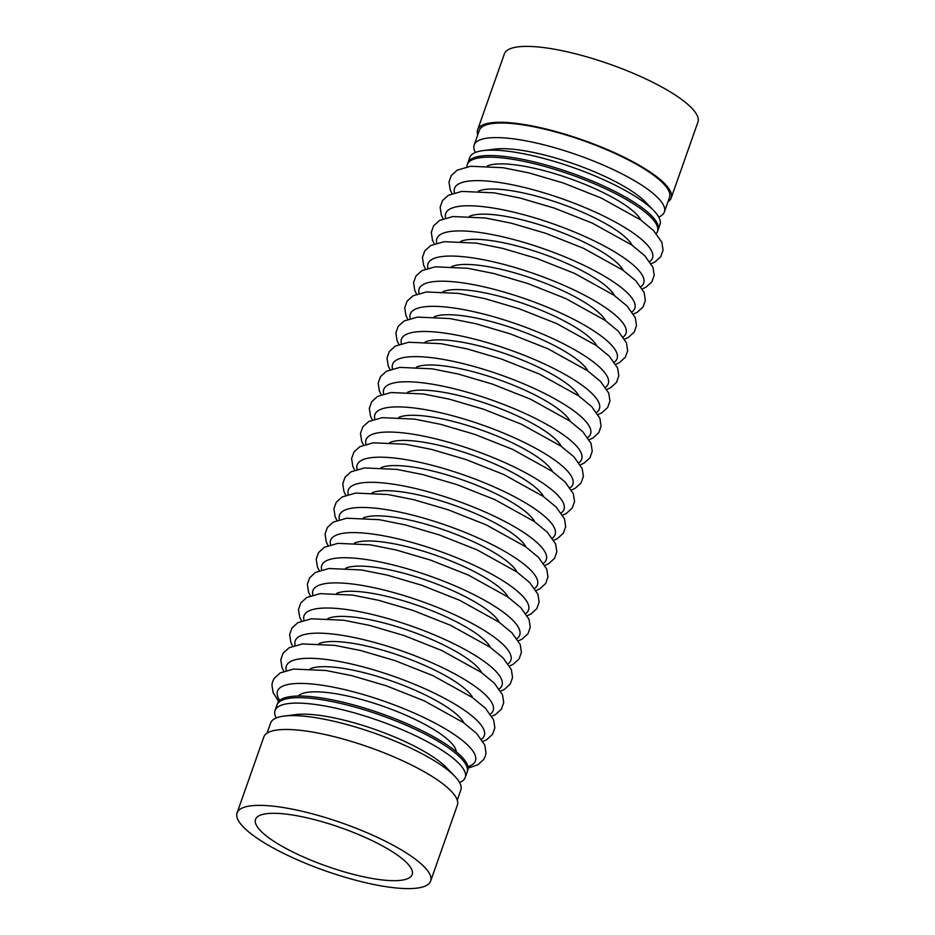 <?xml version="1.0" encoding="UTF-8"?>
<svg xmlns="http://www.w3.org/2000/svg" width="935" height="935" viewBox="0 0 935 935"><rect width="100%" height="100%" fill="white"/><g stroke="black" fill="none" stroke-linecap="round" stroke-linejoin="round"><path stroke-width="1.4" d="M466.916 166.839A100.828 24.894 19.4 0 1 467.278 164.572A100.828 24.894 19.4 0 1 602.654 187.444A100.828 24.894 19.4 0 1 657.492 231.553A100.828 24.894 19.4 0 1 656.347 233.54M483.173 150.605L494.989 149.097A88.965 21.961 19.4 0 1 602.607 175.394A88.965 21.961 19.4 0 1 645.594 202.135L653.857 210.714A100.828 24.894 19.4 0 0 605.144 180.397A100.828 24.894 19.4 0 0 483.185 150.605A100.828 24.894 19.4 0 0 469.756 157.524L467.851 162.947A100.828 24.894 19.4 0 1 603.227 185.82A100.828 24.894 19.4 0 1 658.065 229.928L657.492 231.553M276.269 717.963A100.828 24.894 19.4 0 1 275.03 710.495L276.935 705.072A100.828 24.894 19.4 0 1 412.323 727.944A100.828 24.894 19.4 0 1 467.149 772.053L467.722 770.428A100.828 24.894 19.4 0 0 412.896 726.32A100.828 24.894 19.4 0 0 277.508 703.447L276.935 705.072A100.828 24.894 19.4 0 1 412.323 727.944A100.828 24.894 19.4 0 1 467.149 772.053L465.244 777.476A100.828 24.894 19.4 0 1 459.588 782.525M477.75 134.85A102.605 25.327 19.4 0 1 477.633 129.825L504.351 53.926A102.605 25.327 19.4 0 1 642.123 77.208A102.605 25.327 19.4 0 1 697.919 122.099L671.19 197.998A102.605 25.327 19.4 0 1 667.952 201.831M477.633 129.825A102.605 25.327 19.4 0 1 615.394 153.106A102.605 25.327 19.4 0 1 671.19 197.998M475.412 152.475A100.828 24.894 19.4 0 1 474.174 145.007L479.304 130.421A100.828 24.894 19.4 0 1 614.692 153.293A100.828 24.894 19.4 0 1 669.518 197.402L664.376 211.988A100.828 24.894 19.4 0 1 658.731 217.037M467.278 164.572L467.851 162.947A100.828 24.894 19.4 0 1 603.227 185.82A100.828 24.894 19.4 0 1 658.065 229.928L659.97 224.505A100.828 24.894 19.4 0 0 653.857 210.714M474.174 145.007A100.828 24.894 19.4 0 1 609.55 167.879A100.828 24.894 19.4 0 1 664.376 211.988M237.081 812.901L263.81 737.002A102.605 25.327 19.4 0 1 401.583 760.284A102.605 25.327 19.4 0 1 457.367 805.175L430.649 881.074A102.605 25.327 19.4 0 1 292.877 857.792A102.605 25.327 19.4 0 1 237.081 812.901A102.605 25.327 19.4 0 1 374.853 836.182A102.605 25.327 19.4 0 1 430.649 881.074M367.034 838.239A83.04 20.5 19.4 0 1 412.183 874.564A83.04 20.5 19.4 0 1 300.696 855.735A83.04 20.5 19.4 0 1 255.535 819.399A83.04 20.5 19.4 0 1 367.034 838.239M275.03 710.495A100.828 24.894 19.4 0 1 410.407 733.367A100.828 24.894 19.4 0 1 465.244 777.476M284.03 716.081L295.846 714.585A88.965 21.961 19.4 0 1 403.464 740.871A88.965 21.961 19.4 0 1 446.451 767.623L454.714 776.19A100.828 24.894 19.4 0 1 460.826 789.993L457.25 800.15M267.048 733.169L270.624 723.012A100.828 24.894 19.4 0 1 284.041 716.081A100.828 24.894 19.4 0 1 406 745.885A100.828 24.894 19.4 0 1 454.714 776.19M487.24 166.009A84.279 20.804 19.4 0 1 596.051 189.186A84.279 20.804 19.4 0 1 641.024 220.169M279.694 700.408A104.93 25.899 19.4 0 1 313.891 684.198A104.93 25.899 19.4 0 1 418.389 714.948A104.93 25.899 19.4 0 1 467.921 766.688M298.195 696.037A84.279 20.804 19.4 0 1 410.138 717.122A84.279 20.804 19.4 0 1 456.245 751.705M286.274 670.453A104.93 25.899 19.4 0 1 427.237 689.808A104.93 25.899 19.4 0 1 481.56 739.223M310.186 668.794A84.279 20.804 19.4 0 1 418.985 691.982A84.279 20.804 19.4 0 1 463.97 722.954M295.133 645.314A104.93 25.899 19.4 0 1 436.096 664.668A104.93 25.899 19.4 0 1 490.408 714.083M319.034 643.654A84.279 20.804 19.4 0 1 427.844 666.842A84.279 20.804 19.4 0 1 472.818 697.814M303.98 620.174A104.93 25.899 19.4 0 1 444.943 639.528A104.93 25.899 19.4 0 1 499.267 688.943M327.893 618.514A84.279 20.804 19.4 0 1 436.692 641.702A84.279 20.804 19.4 0 1 481.677 672.674M312.839 595.034A104.93 25.899 19.4 0 1 453.791 614.388A104.93 25.899 19.4 0 1 508.114 663.803M336.74 593.374A84.279 20.804 19.4 0 1 445.551 616.562A84.279 20.804 19.4 0 1 490.524 647.534M321.687 569.894A104.93 25.899 19.4 0 1 462.65 589.249A104.93 25.899 19.4 0 1 516.973 638.663M345.599 568.235A84.279 20.804 19.4 0 1 454.398 591.423A84.279 20.804 19.4 0 1 499.383 622.394M330.546 544.754A104.93 25.899 19.4 0 1 471.497 564.109A104.93 25.899 19.4 0 1 525.821 613.524M354.447 543.095A84.279 20.804 19.4 0 1 463.257 566.283A84.279 20.804 19.4 0 1 508.231 597.255M339.393 519.615A104.93 25.899 19.4 0 1 480.356 538.969A104.93 25.899 19.4 0 1 534.68 588.395M363.306 517.955A84.279 20.804 19.4 0 1 472.105 541.143A84.279 20.804 19.4 0 1 517.09 572.115M348.252 494.486A104.93 25.899 19.4 0 1 489.204 513.829A104.93 25.899 19.4 0 1 543.527 563.256M372.153 492.815A84.279 20.804 19.4 0 1 480.964 516.003A84.279 20.804 19.4 0 1 525.938 546.975M357.1 469.347A104.93 25.899 19.4 0 1 498.063 488.689A104.93 25.899 19.4 0 1 552.386 538.116M381.012 467.687A84.279 20.804 19.4 0 1 489.811 490.863A84.279 20.804 19.4 0 1 534.797 521.835M365.959 444.207A104.93 25.899 19.4 0 1 506.91 463.55A104.93 25.899 19.4 0 1 561.234 512.976M389.86 442.547A84.279 20.804 19.4 0 1 498.671 465.724A84.279 20.804 19.4 0 1 543.644 496.695M374.806 419.067A104.93 25.899 19.4 0 1 515.769 438.41A104.93 25.899 19.4 0 1 570.093 487.836M398.719 417.407A84.279 20.804 19.4 0 1 507.518 440.584A84.279 20.804 19.4 0 1 552.503 471.556M383.666 393.927A104.93 25.899 19.4 0 1 524.617 413.27A104.93 25.899 19.4 0 1 578.94 462.696M407.567 392.268A84.279 20.804 19.4 0 1 516.377 415.444A84.279 20.804 19.4 0 1 561.351 446.416M392.513 368.787A104.93 25.899 19.4 0 1 533.476 388.13A104.93 25.899 19.4 0 1 587.799 437.557M416.414 367.128A84.279 20.804 19.4 0 1 525.225 390.304A84.279 20.804 19.4 0 1 570.21 421.276M401.372 343.648A104.93 25.899 19.4 0 1 542.323 362.99A104.93 25.899 19.4 0 1 596.647 412.417M425.273 341.988A84.279 20.804 19.4 0 1 534.072 365.164A84.279 20.804 19.4 0 1 579.057 396.136M410.22 318.508A104.93 25.899 19.4 0 1 551.183 337.851A104.93 25.899 19.4 0 1 605.506 387.277M434.12 316.848A84.279 20.804 19.4 0 1 542.931 340.024A84.279 20.804 19.4 0 1 587.916 370.996M419.067 293.368A104.93 25.899 19.4 0 1 560.03 312.711A104.93 25.899 19.4 0 1 614.353 362.137M442.98 291.708A84.279 20.804 19.4 0 1 551.779 314.885A84.279 20.804 19.4 0 1 596.764 345.856M427.926 268.228A104.93 25.899 19.4 0 1 568.889 287.571A104.93 25.899 19.4 0 1 623.213 336.997M451.827 266.569A84.279 20.804 19.4 0 1 560.638 289.745A84.279 20.804 19.4 0 1 605.611 320.728M436.774 243.088A104.93 25.899 19.4 0 1 577.736 262.431A104.93 25.899 19.4 0 1 632.06 311.858M460.686 241.429A84.279 20.804 19.4 0 1 569.485 264.605A84.279 20.804 19.4 0 1 614.47 295.589M445.633 217.948A104.93 25.899 19.4 0 1 586.596 237.291A104.93 25.899 19.4 0 1 640.919 286.718M469.534 216.289A84.279 20.804 19.4 0 1 578.344 239.465A84.279 20.804 19.4 0 1 623.318 270.449M454.48 192.809A104.93 25.899 19.4 0 1 595.443 212.151A104.93 25.899 19.4 0 1 649.767 261.578M478.393 191.149A84.279 20.804 19.4 0 1 587.192 214.325A84.279 20.804 19.4 0 1 632.177 245.309M468.084 768.161L477.82 764.818L483.711 759.442L485.265 756.322L486.013 752.909L484.786 745.043L476.534 733.356L463.491 722.615L424.104 700.783L386.202 685.764L351.922 675.689L326.011 670.512L293.59 669.063L280.173 672.931L274.259 678.296L272.693 681.416L271.933 684.817L273.125 692.671L278.653 701.46M482.974 741.397L486.679 739.678L492.57 734.302L494.86 727.769L493.633 719.903L485.394 708.216L472.35 697.475L432.963 675.643L395.049 660.624L360.77 650.55L334.859 645.372L302.437 643.923L289.032 647.791L283.118 653.156L280.792 659.678L281.984 667.532L283.819 671.26M491.833 716.257L495.527 714.539L501.417 709.162L503.72 702.629L502.492 694.763L494.241 683.076L481.198 672.335L441.811 650.503L403.908 635.484L369.629 625.41L343.718 620.232L311.297 618.783L297.879 622.663L291.965 628.016L289.64 634.538L290.832 642.392L292.667 646.12M500.681 691.117L504.374 689.399L510.276 684.034L512.567 677.489L511.34 669.624L503.1 657.936L490.057 647.195L450.67 625.363L412.756 610.345L378.476 600.27L352.565 595.092L320.144 593.643L306.738 597.523L300.813 602.876L298.499 609.398L299.691 617.252L301.526 620.98M509.54 665.977L513.233 664.259L519.124 658.894L521.426 652.349L520.199 644.484L511.948 632.796L498.904 622.055L459.517 600.223L421.615 585.205L387.335 575.13L361.424 569.953L329.003 568.503L315.586 572.384L309.672 577.736L307.346 584.258L308.538 592.112L310.373 595.84M518.387 640.837L522.081 639.119L527.983 633.755L530.274 627.21L529.046 619.344L520.807 607.656L507.763 596.927L468.377 575.083L430.462 560.065L396.183 549.99L370.272 544.813L337.851 543.364L324.445 547.244L318.519 552.597L316.194 559.118L317.397 566.972L319.232 570.701M527.235 615.697L530.94 613.979L536.83 608.615L539.133 602.07L537.905 594.216L529.654 582.517L516.611 571.788L477.224 549.944L439.321 534.925L405.042 524.851L379.131 519.673L346.71 518.224L333.292 522.104L327.379 527.457L325.053 533.99L326.245 541.832L328.08 545.561M536.094 590.558L539.787 588.84L545.689 583.475L547.98 576.93L546.753 569.076L538.513 557.377L525.47 546.648L486.083 524.804L448.169 509.785L413.889 499.711L387.978 494.533L355.557 493.084L342.152 496.964L336.226 502.317L333.9 508.85L335.104 516.693L336.939 520.421M544.941 565.418L548.646 563.7L554.537 558.335L556.839 551.79L555.612 543.936L547.361 532.237L534.317 521.508L494.931 499.664L457.028 484.646L422.749 474.571L396.837 469.393L364.416 467.944L350.999 471.824L345.085 477.177L342.759 483.711L343.951 491.553L345.786 495.281M553.8 540.278L557.494 538.56L563.384 533.195L565.687 526.65L564.459 518.796L556.22 507.097L543.177 496.368L503.79 474.524L465.875 459.506L431.596 449.431L405.685 444.254L373.264 442.804L359.858 446.685L353.933 452.037L351.607 458.571L352.811 466.425L354.645 470.141M562.648 515.138L566.353 513.42L572.243 508.056L574.546 501.511L573.319 493.657L565.067 481.957L552.024 471.228L512.637 449.384L474.735 434.366L440.455 424.291L414.544 419.114L382.123 417.664L368.706 421.545L362.792 426.898L360.466 433.431L361.658 441.285L363.493 445.002M571.507 489.998L575.2 488.28L581.091 482.916L583.393 476.371L582.166 468.517L573.926 456.818L560.883 446.089L521.496 424.245L483.582 409.226L449.303 399.151L423.391 393.974L390.97 392.525L377.565 396.405L371.639 401.758L369.313 408.291L370.505 416.145L372.352 419.862M580.355 464.859L584.059 463.141L589.95 457.776L592.252 451.231L591.025 443.377L582.774 431.678L569.731 420.949L530.344 399.105L492.441 384.098L458.15 374.012L432.25 368.834L399.829 367.385L386.412 371.265L380.498 376.618L378.172 383.151L379.365 391.005L381.2 394.722M589.214 439.719L592.907 438.001L598.797 432.636L601.1 426.091L599.873 418.237L591.621 406.538L578.59 395.809L539.191 373.965L501.289 358.958L467.009 348.872L441.098 343.694L408.677 342.245L395.271 346.125L389.346 351.478L387.02 358.011L388.212 365.865L390.059 369.582M598.061 414.579L601.766 412.873L607.656 407.496L609.959 400.963L608.732 393.097L600.48 381.398L587.437 370.669L548.05 348.825L510.148 333.818L475.857 323.744L449.945 318.555L417.536 317.105L404.119 320.985L398.205 326.338L395.879 332.872L397.071 340.726L398.906 344.442M606.92 389.439L610.613 387.733L616.504 382.357L618.806 375.823L617.579 367.958L609.328 356.258L596.296 345.529L556.898 323.685L518.995 308.679L484.716 298.604L458.804 293.415L426.383 291.965L412.966 295.846L407.052 301.199L404.726 307.732L405.919 315.586L407.765 319.302M615.768 364.299L619.473 362.593L625.363 357.217L627.654 350.683L626.438 342.818L618.187 331.119L605.144 320.389L565.757 298.546L527.854 283.539L493.563 273.464L467.652 268.275L435.242 266.826L421.825 270.706L415.911 276.059L413.586 282.592L414.778 290.446L416.613 294.163M624.627 339.16L628.32 337.453L634.21 332.077L636.513 325.544L635.286 317.678L627.034 305.979L614.003 295.25L574.604 273.406L536.702 258.399L502.422 248.324L476.511 243.135L444.09 241.686L430.673 245.566L424.759 250.919L422.433 257.452L423.625 265.306L425.46 269.023M633.474 314.02L637.179 312.313L643.07 306.937L645.36 300.404L644.145 292.538L635.894 280.839L622.85 270.11L583.463 248.266L545.561 233.259L511.27 223.185L485.358 217.995L452.949 216.546L439.532 220.426L433.618 225.779L431.292 232.312L432.484 240.166L434.319 243.883M642.333 288.88L646.027 287.174L651.917 281.797L654.219 275.264L652.992 267.398L644.741 255.699L631.698 244.97L592.311 223.126L554.408 208.119L520.129 198.045L494.218 192.855L461.796 191.406L448.379 195.286L442.465 200.639L440.14 207.173L441.332 215.027L443.167 218.743M651.181 263.74L654.886 262.034L660.776 256.657L663.067 250.124L661.84 242.258L653.6 230.571L640.557 219.83L601.17 197.998L563.256 182.98L528.976 172.905L503.065 167.716L470.644 166.266L457.238 170.147L451.325 175.511L448.999 182.033L450.191 189.887L452.026 193.603"/></g></svg>
